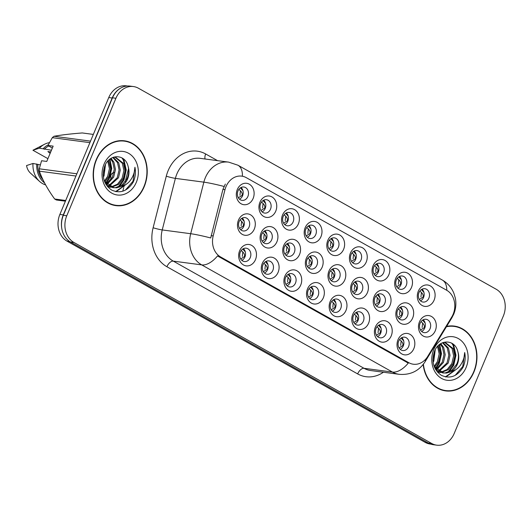 <?xml version="1.0" encoding="UTF-8"?>
<svg xmlns="http://www.w3.org/2000/svg" width="531" height="531" viewBox="0 0 531 531"><rect width="100%" height="100%" fill="white"/><g stroke="black" fill="none" stroke-linecap="round" stroke-linejoin="round"><path stroke-width="0.8" d="M255.484 259.619A10.786 8.874 -82.4 0 1 243.47 264.962A10.786 8.874 -82.4 0 1 239.647 250.725A10.786 8.874 -82.4 0 1 251.661 245.382A10.786 8.874 -82.4 0 1 255.484 259.619M240.344 252.092A6.744 5.549 97.6 0 0 244.399 261.551A6.744 5.549 97.6 0 0 250.24 257.648A6.744 5.549 97.6 0 0 246.178 248.189A6.744 5.549 97.6 0 0 240.344 252.092M323.352 297.752A10.786 8.874 -82.4 0 1 311.339 303.095A10.786 8.874 -82.4 0 1 307.515 288.857A10.786 8.874 -82.4 0 1 319.529 283.514A10.786 8.874 -82.4 0 1 323.352 297.752M308.212 290.225A6.744 5.549 97.6 0 0 312.274 299.683A6.744 5.549 97.6 0 0 318.109 295.787A6.744 5.549 97.6 0 0 314.047 286.322A6.744 5.549 97.6 0 0 308.212 290.225M345.973 310.462A10.786 8.874 -82.4 0 1 333.966 315.806A10.786 8.874 -82.4 0 1 330.143 301.568A10.786 8.874 -82.4 0 1 342.156 296.225A10.786 8.874 -82.4 0 1 345.973 310.462M330.833 302.935A6.744 5.549 97.6 0 0 334.895 312.394A6.744 5.549 97.6 0 0 340.729 308.498A6.744 5.549 97.6 0 0 336.667 299.033A6.744 5.549 97.6 0 0 330.833 302.935M368.6 323.173A10.786 8.874 -82.4 0 1 356.586 328.523A10.786 8.874 -82.4 0 1 352.763 314.279A10.786 8.874 -82.4 0 1 364.777 308.936A10.786 8.874 -82.4 0 1 368.6 323.173M353.46 315.646A6.744 5.549 97.6 0 0 357.522 325.111A6.744 5.549 97.6 0 0 363.357 321.209A6.744 5.549 97.6 0 0 359.295 311.743A6.744 5.549 97.6 0 0 353.46 315.646M300.732 285.041A10.786 8.874 -82.4 0 1 288.718 290.384A10.786 8.874 -82.4 0 1 284.895 276.147A10.786 8.874 -82.4 0 1 296.909 270.803A10.786 8.874 -82.4 0 1 300.732 285.041M285.585 277.514A6.744 5.549 97.6 0 0 289.647 286.972A6.744 5.549 97.6 0 0 295.482 283.076A6.744 5.549 97.6 0 0 291.419 273.611A6.744 5.549 97.6 0 0 285.585 277.514M278.105 272.33A10.786 8.874 -82.4 0 1 266.091 277.673A10.786 8.874 -82.4 0 1 262.274 263.436A10.786 8.874 -82.4 0 1 274.288 258.093A10.786 8.874 -82.4 0 1 278.105 272.33M262.964 264.803A6.744 5.549 97.6 0 0 267.027 274.261A6.744 5.549 97.6 0 0 272.861 270.365A6.744 5.549 97.6 0 0 268.799 260.9A6.744 5.549 97.6 0 0 262.964 264.803M391.221 335.891A10.786 8.874 -82.4 0 1 379.207 341.234A10.786 8.874 -82.4 0 1 375.39 326.99A10.786 8.874 -82.4 0 1 387.404 321.647A10.786 8.874 -82.4 0 1 391.221 335.891M376.081 328.357A6.744 5.549 97.6 0 0 380.143 337.822A6.744 5.549 97.6 0 0 385.977 333.919A6.744 5.549 97.6 0 0 381.915 324.454A6.744 5.549 97.6 0 0 376.081 328.357M413.848 348.601A10.786 8.874 -82.4 0 1 401.834 353.945A10.786 8.874 -82.4 0 1 398.011 339.701A10.786 8.874 -82.4 0 1 410.025 334.357A10.786 8.874 -82.4 0 1 413.848 348.601M398.701 341.068A6.744 5.549 97.6 0 0 402.763 350.533A6.744 5.549 97.6 0 0 408.598 346.63A6.744 5.549 97.6 0 0 404.536 337.165A6.744 5.549 97.6 0 0 398.701 341.068M254.309 229.034A10.786 8.874 -82.4 0 1 242.295 234.377A10.786 8.874 -82.4 0 1 238.472 220.133A10.786 8.874 -82.4 0 1 250.486 214.79A10.786 8.874 -82.4 0 1 254.309 229.034M239.169 221.5A6.744 5.549 97.6 0 0 243.231 230.965A6.744 5.549 97.6 0 0 249.066 227.062A6.744 5.549 97.6 0 0 245.003 217.597A6.744 5.549 97.6 0 0 239.169 221.5M276.93 241.744A10.786 8.874 -82.4 0 1 264.916 247.088A10.786 8.874 -82.4 0 1 261.099 232.843A10.786 8.874 -82.4 0 1 273.113 227.5A10.786 8.874 -82.4 0 1 276.93 241.744M261.79 234.211A6.744 5.549 97.6 0 0 265.852 243.676A6.744 5.549 97.6 0 0 271.686 239.773A6.744 5.549 97.6 0 0 267.624 230.308A6.744 5.549 97.6 0 0 261.79 234.211M344.805 279.877A10.786 8.874 -82.4 0 1 332.791 285.22A10.786 8.874 -82.4 0 1 328.968 270.976A10.786 8.874 -82.4 0 1 340.982 265.633A10.786 8.874 -82.4 0 1 344.805 279.877M329.658 272.343A6.744 5.549 97.6 0 0 333.72 281.808A6.744 5.549 97.6 0 0 339.555 277.905A6.744 5.549 97.6 0 0 335.492 268.44A6.744 5.549 97.6 0 0 329.658 272.343M299.557 254.455A10.786 8.874 -82.4 0 1 287.543 259.798A10.786 8.874 -82.4 0 1 283.72 245.554A10.786 8.874 -82.4 0 1 295.734 240.211A10.786 8.874 -82.4 0 1 299.557 254.455M284.41 246.922A6.744 5.549 97.6 0 0 288.472 256.387A6.744 5.549 97.6 0 0 294.307 252.484A6.744 5.549 97.6 0 0 290.245 243.019A6.744 5.549 97.6 0 0 284.41 246.922M322.178 267.166A10.786 8.874 -82.4 0 1 310.164 272.509A10.786 8.874 -82.4 0 1 306.347 258.265A10.786 8.874 -82.4 0 1 318.354 252.922A10.786 8.874 -82.4 0 1 322.178 267.166M307.037 259.632A6.744 5.549 97.6 0 0 311.1 269.098A6.744 5.549 97.6 0 0 316.934 265.195A6.744 5.549 97.6 0 0 312.872 255.73A6.744 5.549 97.6 0 0 307.037 259.632M412.673 318.009A10.786 8.874 -82.4 0 1 400.659 323.352A10.786 8.874 -82.4 0 1 396.836 309.108A10.786 8.874 -82.4 0 1 408.85 303.765A10.786 8.874 -82.4 0 1 412.673 318.009M397.527 310.476A6.744 5.549 97.6 0 0 401.589 319.941A6.744 5.549 97.6 0 0 407.423 316.038A6.744 5.549 97.6 0 0 403.368 306.573A6.744 5.549 97.6 0 0 397.527 310.476M390.046 305.298A10.786 8.874 -82.4 0 1 378.032 310.642A10.786 8.874 -82.4 0 1 374.216 296.398A10.786 8.874 -82.4 0 1 386.229 291.054A10.786 8.874 -82.4 0 1 390.046 305.298M374.906 297.765A6.744 5.549 97.6 0 0 378.968 307.23A6.744 5.549 97.6 0 0 384.802 303.327A6.744 5.549 97.6 0 0 380.74 293.862A6.744 5.549 97.6 0 0 374.906 297.765M367.425 292.588A10.786 8.874 -82.4 0 1 355.412 297.931A10.786 8.874 -82.4 0 1 351.588 283.687A10.786 8.874 -82.4 0 1 363.602 278.344A10.786 8.874 -82.4 0 1 367.425 292.588M352.285 285.054A6.744 5.549 97.6 0 0 356.347 294.519A6.744 5.549 97.6 0 0 362.182 290.616A6.744 5.549 97.6 0 0 358.12 281.151A6.744 5.549 97.6 0 0 352.285 285.054M435.294 330.72A10.786 8.874 -82.4 0 1 423.28 336.063A10.786 8.874 -82.4 0 1 419.463 321.826A10.786 8.874 -82.4 0 1 431.477 316.476A10.786 8.874 -82.4 0 1 435.294 330.72M420.154 323.187A6.744 5.549 97.6 0 0 424.216 332.652A6.744 5.549 97.6 0 0 430.05 328.749A6.744 5.549 97.6 0 0 425.988 319.284A6.744 5.549 97.6 0 0 420.154 323.187M411.498 287.417A10.786 8.874 -82.4 0 1 399.485 292.76A10.786 8.874 -82.4 0 1 395.661 278.523A10.786 8.874 -82.4 0 1 407.675 273.18A10.786 8.874 -82.4 0 1 411.498 287.417M396.358 279.89A6.744 5.549 97.6 0 0 400.42 289.349A6.744 5.549 97.6 0 0 406.255 285.446A6.744 5.549 97.6 0 0 402.193 275.987A6.744 5.549 97.6 0 0 396.358 279.89M388.871 274.706A10.786 8.874 -82.4 0 1 376.864 280.049A10.786 8.874 -82.4 0 1 373.041 265.812A10.786 8.874 -82.4 0 1 385.055 260.469A10.786 8.874 -82.4 0 1 388.871 274.706M373.731 267.179A6.744 5.549 97.6 0 0 377.793 276.638A6.744 5.549 97.6 0 0 383.628 272.735A6.744 5.549 97.6 0 0 379.565 263.276A6.744 5.549 97.6 0 0 373.731 267.179M366.251 261.995A10.786 8.874 -82.4 0 1 354.237 267.339A10.786 8.874 -82.4 0 1 350.414 253.101A10.786 8.874 -82.4 0 1 362.427 247.758A10.786 8.874 -82.4 0 1 366.251 261.995M351.11 254.468A6.744 5.549 97.6 0 0 355.173 263.927A6.744 5.549 97.6 0 0 361.007 260.024A6.744 5.549 97.6 0 0 356.945 250.566A6.744 5.549 97.6 0 0 351.11 254.468M343.63 249.285A10.786 8.874 -82.4 0 1 331.616 254.628A10.786 8.874 -82.4 0 1 327.793 240.39A10.786 8.874 -82.4 0 1 339.807 235.047A10.786 8.874 -82.4 0 1 343.63 249.285M328.483 241.751A6.744 5.549 97.6 0 0 332.545 251.216A6.744 5.549 97.6 0 0 338.38 247.313A6.744 5.549 97.6 0 0 334.318 237.855A6.744 5.549 97.6 0 0 328.483 241.751M321.003 236.574A10.786 8.874 -82.4 0 1 308.989 241.917A10.786 8.874 -82.4 0 1 305.172 227.68A10.786 8.874 -82.4 0 1 317.186 222.336A10.786 8.874 -82.4 0 1 321.003 236.574M305.863 229.04A6.744 5.549 97.6 0 0 309.925 238.505A6.744 5.549 97.6 0 0 315.759 234.602A6.744 5.549 97.6 0 0 311.697 225.144A6.744 5.549 97.6 0 0 305.863 229.04M298.382 223.863A10.786 8.874 -82.4 0 1 286.368 229.206A10.786 8.874 -82.4 0 1 282.545 214.969A10.786 8.874 -82.4 0 1 294.559 209.626A10.786 8.874 -82.4 0 1 298.382 223.863M283.242 216.329A6.744 5.549 97.6 0 0 287.304 225.794A6.744 5.549 97.6 0 0 293.139 221.892A6.744 5.549 97.6 0 0 289.076 212.433A6.744 5.549 97.6 0 0 283.242 216.329M275.755 211.152A10.786 8.874 -82.4 0 1 263.748 216.495A10.786 8.874 -82.4 0 1 259.925 202.258A10.786 8.874 -82.4 0 1 271.938 196.915A10.786 8.874 -82.4 0 1 275.755 211.152M260.615 203.619A6.744 5.549 97.6 0 0 264.677 213.084A6.744 5.549 97.6 0 0 270.511 209.181A6.744 5.549 97.6 0 0 266.449 199.722A6.744 5.549 97.6 0 0 260.615 203.619M253.134 198.441A10.786 8.874 -82.4 0 1 241.12 203.785A10.786 8.874 -82.4 0 1 237.297 189.547A10.786 8.874 -82.4 0 1 249.311 184.197A10.786 8.874 -82.4 0 1 253.134 198.441M237.994 190.908A6.744 5.549 97.6 0 0 242.056 200.373A6.744 5.549 97.6 0 0 247.891 196.47A6.744 5.549 97.6 0 0 243.829 187.005A6.744 5.549 97.6 0 0 237.994 190.908M434.119 300.128A10.786 8.874 -82.4 0 1 422.105 305.471A10.786 8.874 -82.4 0 1 418.289 291.234A10.786 8.874 -82.4 0 1 430.302 285.89A10.786 8.874 -82.4 0 1 434.119 300.128M418.979 292.601A6.744 5.549 97.6 0 0 423.041 302.059A6.744 5.549 97.6 0 0 428.875 298.156A6.744 5.549 97.6 0 0 424.813 288.698A6.744 5.549 97.6 0 0 418.979 292.601M243.41 248.667A6.744 5.549 -82.4 0 1 244.924 256.944A6.744 5.549 -82.4 0 1 241.857 260.369M311.279 286.8A6.744 5.549 -82.4 0 1 312.792 295.077A6.744 5.549 -82.4 0 1 309.726 298.502M333.899 299.511A6.744 5.549 -82.4 0 1 335.419 307.788A6.744 5.549 -82.4 0 1 332.353 311.212M356.527 312.221A6.744 5.549 -82.4 0 1 358.04 320.498A6.744 5.549 -82.4 0 1 354.973 323.923M288.658 274.089A6.744 5.549 -82.4 0 1 290.172 282.366A6.744 5.549 -82.4 0 1 287.105 285.791M266.031 261.378A6.744 5.549 -82.4 0 1 267.551 269.655A6.744 5.549 -82.4 0 1 264.478 273.08M379.147 324.932A6.744 5.549 -82.4 0 1 380.667 333.216A6.744 5.549 -82.4 0 1 377.594 336.634M401.775 337.643A6.744 5.549 -82.4 0 1 403.288 345.927A6.744 5.549 -82.4 0 1 400.221 349.345M242.236 218.075A6.744 5.549 -82.4 0 1 243.749 226.359A6.744 5.549 -82.4 0 1 240.682 229.777M264.856 230.786A6.744 5.549 -82.4 0 1 266.376 239.069A6.744 5.549 -82.4 0 1 263.303 242.488M332.731 268.918A6.744 5.549 -82.4 0 1 334.245 277.202A6.744 5.549 -82.4 0 1 331.178 280.627M287.483 243.497A6.744 5.549 -82.4 0 1 288.997 251.78A6.744 5.549 -82.4 0 1 285.93 255.199M310.104 256.207A6.744 5.549 -82.4 0 1 311.624 264.491A6.744 5.549 -82.4 0 1 308.551 267.909M400.6 307.057A6.744 5.549 -82.4 0 1 402.113 315.334A6.744 5.549 -82.4 0 1 399.046 318.759M377.972 294.34A6.744 5.549 -82.4 0 1 379.492 302.624A6.744 5.549 -82.4 0 1 376.419 306.048M355.352 281.629A6.744 5.549 -82.4 0 1 356.865 289.913A6.744 5.549 -82.4 0 1 353.799 293.338M423.22 319.768A6.744 5.549 -82.4 0 1 424.74 328.045A6.744 5.549 -82.4 0 1 421.667 331.47M399.425 276.465A6.744 5.549 -82.4 0 1 400.938 284.742A6.744 5.549 -82.4 0 1 397.872 288.167M376.798 263.754A6.744 5.549 -82.4 0 1 378.318 272.031A6.744 5.549 -82.4 0 1 375.251 275.456M354.177 251.044A6.744 5.549 -82.4 0 1 355.69 259.32A6.744 5.549 -82.4 0 1 352.624 262.745M331.556 238.333A6.744 5.549 -82.4 0 1 333.07 246.61A6.744 5.549 -82.4 0 1 330.003 250.035M308.929 225.622A6.744 5.549 -82.4 0 1 310.449 233.899A6.744 5.549 -82.4 0 1 307.376 237.324M286.309 212.911A6.744 5.549 -82.4 0 1 287.822 221.188A6.744 5.549 -82.4 0 1 284.755 224.613M263.681 200.2A6.744 5.549 -82.4 0 1 265.201 208.477A6.744 5.549 -82.4 0 1 262.135 211.902M241.061 187.489A6.744 5.549 -82.4 0 1 242.574 195.766A6.744 5.549 -82.4 0 1 239.508 199.191M422.045 289.176A6.744 5.549 -82.4 0 1 423.565 297.453A6.744 5.549 -82.4 0 1 420.492 300.878M224.998 189.653A18.2 14.981 -82.4 0 1 226 186.673A18.2 14.981 -82.4 0 1 241.751 176.133A18.2 14.981 -82.4 0 1 246.271 177.653L446.677 290.251A18.2 14.981 -82.4 0 1 451.722 317.04L427.694 356.447A18.2 14.981 -82.4 0 1 413.344 364.226A18.2 14.981 -82.4 0 1 408.824 362.706L220.637 256.971A18.2 14.981 -82.4 0 1 213.19 235.923L224.998 189.653L222.934 189.381L225.343 184.065M96.191 159.738A32.69 26.908 97.6 0 0 115.891 205.63A32.69 26.908 97.6 0 0 144.193 186.706A32.69 26.908 97.6 0 0 124.493 140.815A32.69 26.908 97.6 0 0 96.191 159.738M114.384 205.371A32.69 26.908 97.6 0 0 116.827 205.391M423.167 364.498A32.69 26.908 97.6 0 0 445.642 390.902A32.69 26.908 97.6 0 0 473.944 371.979A32.69 26.908 97.6 0 0 454.244 326.08A32.69 26.908 97.6 0 0 446.651 326.379M444.135 390.643A32.69 26.908 97.6 0 0 446.578 390.663M133.427 86.553L130.009 86.102A20.224 16.647 97.6 0 0 112.506 97.81L63.355 215.307A20.224 16.647 97.6 0 0 70.517 242.01L428.278 443.02A20.224 16.647 97.6 0 0 433.296 444.706L436.714 445.157A20.224 16.647 97.6 0 0 454.217 433.449L503.368 315.952A20.224 16.647 97.6 0 0 496.2 289.249L138.445 88.239A20.224 16.647 97.6 0 0 133.427 86.553A20.224 16.647 97.6 0 0 115.924 98.262L66.767 215.765A20.224 16.647 97.6 0 0 73.935 242.461L431.69 443.471A20.224 16.647 97.6 0 0 436.714 445.157M425.172 359.719A23.59 6.332 31.4 0 1 425.072 361.77C418.999 371.023 410.363 375.205 399.166 374.315A26.962 22.196 -82.4 0 1 392.469 372.072A23.59 12.724 119.3 0 0 408.273 363.104L217.524 255.929A23.59 12.724 -60.7 0 1 201.72 264.896A26.962 22.196 -82.4 0 1 190.689 233.713A23.59 1.912 14.3 0 1 210.714 237.968L222.934 189.381M455.08 326.552A32.69 26.908 97.6 0 0 452.717 325.934M125.329 141.279A32.69 26.908 97.6 0 0 122.966 140.662M127.467 86.002L126.272 85.843A20.224 16.647 97.6 0 0 108.762 97.551L59.87 214.438A20.224 16.647 97.6 0 0 67.032 241.14L425.185 442.369A20.224 16.647 97.6 0 0 430.21 444.055L430.814 444.135M120.391 88.265A20.224 16.647 97.6 0 0 112.18 98.003L63.282 214.889A20.224 16.647 97.6 0 0 61.775 228.396M419.337 299.471L423.015 297.154C423.572 295.701 423.041 294.134 421.428 292.468L419.875 291.021M421.428 292.468L420.944 296.968M421.395 289.554L423.957 292.448M420.512 330.056L424.189 327.74C424.74 326.286 424.216 324.726 422.596 323.06L421.05 321.613M422.596 323.06L422.118 327.561M422.57 320.147L425.132 323.034M399.066 347.938L402.744 345.615C403.294 344.161 402.763 342.601 401.151 340.935L399.597 339.495M401.151 340.935L400.673 345.435M403.686 340.915L401.124 338.021M124.446 141.146A32.358 26.63 97.6 0 0 96.443 159.877A32.358 26.63 97.6 0 0 115.937 205.291A32.358 26.63 97.6 0 0 143.947 186.567A32.358 26.63 97.6 0 0 124.446 141.146L121.413 140.742A32.358 26.63 97.6 0 0 120.524 140.642M105.49 164.491L104.03 175.874L103.392 177.102M108.47 160.408L110.647 168.812L108.848 176.518L104.959 181.788M107.773 161.152L109.439 168.652L107.647 176.358L104.461 180.952M111.059 158.357L113.893 162.141L115.466 169.449L113.667 177.155L107.063 184.357M110.435 158.756L112.685 161.975L114.258 169.289L112.466 176.996L106.525 183.812M113.242 157.295L118.712 162.778L120.285 170.086L118.486 177.792L109.286 186.082M108.656 186.255L107.435 186.487M112.758 157.488L117.504 162.619L119.077 169.927L117.285 177.633L108.722 185.717M113.521 157.196L115.579 157.236L123.531 163.415L125.104 170.73L123.305 178.436L118.513 184.456L111.603 187.191M110.986 187.224L107.74 186.846M114.975 157.176L122.322 163.256L123.896 170.57L122.103 178.277L117.457 184.184L111.019 186.965M110.395 187.031L108.563 187.031M105.808 184.151L112.778 187.609L116.72 187.808L121.327 186.381C124.108 184.728 126.199 182.266 127.586 179C129.265 174.799 129.438 170.604 128.104 166.402C129.192 170.663 128.794 174.832 126.922 178.914L122.123 184.934L115.512 187.642L113.382 187.669M113.979 187.768L104.726 181.416L104.116 180.294M104.58 166.488L103.193 174.891M128.104 166.402C125.329 153.651 109.439 153.645 104.879 165.765C101.421 176.186 103.658 184.277 111.59 190.038C120.165 193.861 127.347 191.273 133.135 182.279L133.593 181.257C135.451 176.697 135.896 172.024 134.934 167.245C134.768 171.918 133.301 176.206 130.533 180.109C128.163 183.361 125.09 185.458 121.327 186.381M104.056 164.152A21.977 18.094 97.6 0 0 111.849 193.171A21.977 18.094 97.6 0 0 136.328 182.286A21.977 18.094 97.6 0 0 128.542 153.267A21.977 18.094 97.6 0 0 104.056 164.152M52.33 148.116L47.956 145.448L52.317 137.662A36.4 29.962 97.6 0 1 53.976 136.275L90.535 141.127M93.343 134.416L82.305 132.956C71.061 133.812 61.623 134.92 53.976 136.275M50.73 151.932L47.89 151.554L50.14 153.346M49.436 142.666A21.572 17.755 97.6 0 0 44.471 144.293L33.546 149.921A13.481 11.098 97.6 0 0 32.949 150.253L47.916 158.663M44.471 144.293A21.572 17.755 97.6 0 0 39.38 148.169L51.441 150.233M32.949 150.253L39.38 148.169M48.301 144.777A21.572 17.755 97.6 0 0 43.177 148.673M48.633 146.038A20.224 16.647 97.6 0 0 44.252 149.277M47.956 145.448L53.153 146.138L46.755 161.437L41.557 160.747L39.281 168.812A36.4 29.962 97.6 0 0 39.374 171.181C42.613 180.175 47.717 189.454 54.673 199.012A36.4 29.962 97.6 0 0 56.425 200.001L65.413 201.189M89.898 142.647L52.317 137.662M39.281 168.812L76.869 173.796M75.933 176.033L39.374 171.181M54.673 199.012L65.711 200.479M40.303 164.902L32.982 163.468L26.55 165.553A13.481 11.098 97.6 0 0 30.473 173.119L39.546 181.403A21.572 17.755 97.6 0 0 45.613 184.894M32.982 163.468A21.572 17.755 97.6 0 0 39.546 181.403M36.772 163.973A21.572 17.755 97.6 0 0 44.558 182.916M37.854 164.577A20.224 16.647 97.6 0 0 42.991 179.763M112.021 204.754A32.358 26.63 97.6 0 0 112.904 204.893L115.937 205.291M134.934 167.245L133.035 181.184L125.469 190.065M125.887 184.489L115.632 191.605M121.977 157.899L123.438 160.289L125.615 169.84L123.398 179.903L118.101 187.085M109.499 159.473L111.145 168.619L108.941 177.985L105.802 182.963M127.168 183.593L116.156 191.704M122.953 158.51L124.042 160.369L126.219 169.92L123.995 179.982L119.296 186.62M109.917 159.134L111.756 168.44L109.539 178.064L106.127 183.361M423.413 364.18A32.358 26.63 97.6 0 0 445.688 390.564A32.358 26.63 97.6 0 0 473.692 371.839A32.358 26.63 97.6 0 0 454.197 326.419L451.164 326.014A32.358 26.63 97.6 0 0 450.275 325.915M454.197 326.419A32.358 26.63 97.6 0 0 446.412 326.771M435.241 349.763L433.781 361.146L433.143 362.374M438.221 345.681L440.398 354.084L438.599 361.79L434.71 367.06M437.524 346.424L439.19 353.925L437.398 361.631L434.212 366.224M440.803 343.63L443.644 347.413L445.217 354.721L443.418 362.427L436.814 369.629M440.186 344.028L442.436 347.247L444.009 354.562L442.217 362.268L436.276 369.085M442.993 342.568L448.463 348.051L450.036 355.358L448.237 363.065L439.037 371.355M438.407 371.527L437.186 371.76M442.509 342.76L447.255 347.891L448.828 355.199L447.036 362.905L438.473 370.99M443.272 342.468L445.33 342.508L453.282 348.688L454.855 356.002L453.056 363.708L448.264 369.729L441.354 372.463M440.737 372.497L437.491 372.118M444.726 342.449L452.073 348.528L453.647 355.843L451.854 363.549L447.208 369.457L440.763 372.238M440.146 372.304L438.314 372.304M435.559 369.423L442.529 372.881L446.465 373.074L451.078 371.654C453.859 370.001 455.943 367.538 457.337 364.273C459.016 360.071 459.189 355.876 457.855 351.675C458.943 355.936 458.545 360.104 456.673 364.186L451.874 370.207L445.263 372.915L443.133 372.941M443.73 373.041L434.477 366.689L433.867 365.567M434.331 351.761L432.944 360.164M457.855 351.675C455.08 338.924 439.19 338.917 434.623 351.037C431.172 361.458 433.409 369.549 441.334 375.311C449.916 379.127 457.098 376.545 462.886 367.552L463.344 366.529C465.202 361.969 465.647 357.297 464.685 352.518C464.519 357.19 463.052 361.478 460.284 365.381C457.914 368.633 454.841 370.731 451.078 371.654M433.807 349.425A21.977 18.094 97.6 0 0 441.593 378.444A21.977 18.094 97.6 0 0 466.079 367.558A21.977 18.094 97.6 0 0 458.293 338.539A21.977 18.094 97.6 0 0 433.807 349.425M441.765 390.026A32.358 26.63 97.6 0 0 442.655 390.166L445.688 390.564M464.685 352.518L462.78 366.456L455.22 375.337M455.638 369.762L445.383 376.871M451.728 343.172L453.189 345.562L455.366 355.113L453.142 365.175L447.845 372.357M439.25 344.745L440.896 353.892L438.686 363.257L435.553 368.235M456.919 368.866L445.907 376.977M452.704 343.783L453.793 345.641L455.97 355.193L453.746 365.255L449.047 371.892M439.668 344.407L441.507 353.712L439.29 363.337L435.878 368.633M396.717 286.76L400.387 284.437C400.945 282.983 400.414 281.423 398.801 279.757L397.248 278.31M398.801 279.757L398.323 284.258M398.774 276.843L401.336 279.737M374.089 274.049L377.767 271.726C378.324 270.272 377.793 268.713 376.18 267.047L374.627 265.6M376.18 267.047L375.696 271.547M376.154 264.133L378.709 267.02M351.469 261.338L355.146 259.015C355.697 257.562 355.173 256.002 353.553 254.336L352.007 252.889M353.553 254.336L353.075 258.836M353.527 251.422L356.089 254.309M328.848 248.627L332.519 246.304C333.076 244.851 332.545 243.291 330.932 241.625L329.379 240.178M330.932 241.625L330.448 246.125M330.906 238.711L333.468 241.598M376.439 335.227L380.116 332.904C380.667 331.45 380.136 329.89 378.53 328.224L376.977 326.784M378.53 328.224L378.045 332.725M381.059 328.204L378.503 325.311M353.819 322.516L357.496 320.193C358.047 318.739 357.516 317.18 355.903 315.514L354.35 314.073M355.903 315.514L355.425 320.014M358.438 315.494L355.876 312.6M331.191 309.805L334.869 307.482C335.419 306.029 334.888 304.469 333.282 302.803L331.729 301.362M333.282 302.803L332.798 307.303M335.811 302.783L333.256 299.889M308.571 297.094L312.248 294.771C312.799 293.318 312.268 291.758 310.655 290.092L309.102 288.652M310.655 290.092L310.177 294.592M313.19 290.072L310.628 287.178M397.892 317.346L401.562 315.029C402.12 313.575 401.589 312.016 399.976 310.35L398.423 308.903M399.976 310.35L399.498 314.85M399.949 307.436L402.511 310.323M375.264 304.635L378.942 302.318C379.499 300.865 378.968 299.305 377.355 297.639L375.802 296.192M377.355 297.639L376.871 302.139M377.322 294.725L379.884 297.612M352.644 291.924L356.314 289.607C356.872 288.154 356.341 286.594 354.728 284.928L353.175 283.481M354.728 284.928L354.25 289.428M354.701 282.007L357.263 284.901M330.016 279.213L333.694 276.897C334.251 275.443 333.72 273.883 332.107 272.217L330.554 270.77M332.107 272.217L331.623 276.717M332.081 269.297L334.636 272.191M306.221 235.91L309.898 233.594C310.449 232.14 309.925 230.58 308.312 228.914L306.759 227.467M308.312 228.914L307.827 233.414M308.279 226L310.841 228.888M283.6 223.199L287.271 220.883C287.829 219.429 287.298 217.869 285.685 216.203L284.131 214.756M285.685 216.203L285.207 220.704M285.658 213.289L288.22 216.177M260.973 210.488L264.65 208.172C265.208 206.718 264.677 205.158 263.064 203.492L261.511 202.045M263.064 203.492L262.579 207.993M263.031 200.579L265.593 203.466M238.353 197.778L242.03 195.461C242.581 194.007 242.056 192.448 240.437 190.782L238.884 189.335M240.437 190.782L239.959 195.282M240.41 187.868L242.972 190.755M307.396 266.502L311.073 264.186C311.624 262.732 311.1 261.172 309.48 259.506L307.934 258.059M309.48 259.506L309.002 264.007M309.454 256.586L312.016 259.48M284.775 253.791L288.446 251.475C289.003 250.021 288.472 248.462 286.859 246.796L285.306 245.349M286.859 246.796L286.382 251.289M286.833 243.875L289.395 246.769M262.148 241.081L265.825 238.764C266.383 237.311 265.852 235.751 264.239 234.085L262.686 232.638M264.239 234.085L263.754 238.578M264.206 231.164L266.768 234.058M239.527 228.37L243.198 226.053C243.756 224.6 243.225 223.04 241.612 221.374L240.058 219.927M241.612 221.374L241.134 225.867M241.585 218.453L244.147 221.347M285.95 284.384L289.627 282.054C290.178 280.607 289.647 279.047 288.034 277.381L286.481 275.941M288.034 277.381L287.556 281.881M290.57 277.361L288.008 274.467M263.323 271.673L267 269.343C267.551 267.896 267.02 266.336 265.407 264.67L263.861 263.23M265.407 264.67L264.929 269.171M267.943 264.65L265.387 261.756M240.702 258.962L244.379 256.632C244.93 255.185 244.399 253.626 242.786 251.959L241.233 250.513M242.786 251.959L242.309 256.46M245.322 251.94L242.76 249.046M408.824 362.706L406.932 362.454M220.637 256.971L218.745 256.719M213.19 235.923L211.119 235.651M383.415 372.231A33.705 27.745 -82.4 0 1 357.662 373.91L166.907 266.735A33.705 27.745 -82.4 0 1 153.12 227.759A6.744 0.544 -165.7 0 0 162.234 229.936L190.689 233.713L203.851 182.153A26.962 22.196 -82.4 0 1 205.331 177.732A26.962 22.196 -82.4 0 1 228.669 162.128L200.214 158.351A26.962 22.196 97.6 0 0 176.869 173.962A26.962 22.196 97.6 0 0 175.396 178.376L162.234 229.936A26.962 22.196 97.6 0 0 173.265 261.119L364.014 368.295A26.962 22.196 97.6 0 0 370.711 370.545L399.166 374.315M224.009 186.441A23.59 1.912 14.3 0 0 203.851 182.153L175.396 178.376A6.744 0.544 -165.7 0 1 166.283 176.199A33.705 27.745 -82.4 0 1 205.67 153.977L217.551 160.654M446.783 290.311A23.59 12.724 -60.7 0 0 442.323 280.049L237.961 165.227A23.59 12.724 119.3 0 1 242.401 176.239M357.662 373.91A6.744 3.637 -60.7 0 1 364.014 368.295L392.469 372.072L201.72 264.896L173.265 261.119A6.744 3.637 -60.7 0 0 166.907 266.735M452.08 316.416A23.59 6.332 31.4 0 1 451.841 317.857L425.072 361.77M153.12 227.759L166.283 176.199M115.924 98.262L112.506 97.81M66.767 215.765L63.355 215.307M73.935 242.461L70.517 242.01M431.69 443.471L428.278 443.02M205.67 153.977A6.744 3.637 -60.7 0 0 205.112 159.001M59.87 214.438L63.282 214.889M67.032 241.14L69.661 241.486M108.762 97.551L112.18 98.003M425.185 442.369L427.72 442.708M128.562 168.606L125.197 181.801M124.287 185.365L123.922 186.779M123.703 187.642L122.794 191.2M423.015 297.154L423.546 297.499M424.189 327.74L424.72 328.092M403.268 345.973L402.744 345.615M400.387 284.437L400.918 284.789M377.767 271.726L378.298 272.078M355.146 259.015L355.677 259.367M332.519 246.304L333.05 246.656M380.641 333.262L380.116 332.904M358.02 320.551L357.496 320.193M335.4 307.841L334.869 307.482M312.772 295.13L312.248 294.771M401.562 315.029L402.093 315.381M378.942 302.318L379.473 302.67M356.314 289.607L356.845 289.959M333.694 276.897L334.225 277.248M309.898 233.594L310.429 233.945M287.271 220.883L287.802 221.235M264.65 208.172L265.181 208.524M113.913 172.568A4.042 3.332 97.6 0 0 111.039 174.918A4.042 3.332 97.6 0 0 111.291 179.093M242.03 195.461L242.561 195.813M311.073 264.186L311.604 264.531M288.446 251.475L288.977 251.82M265.825 238.764L266.356 239.109M243.198 226.053L243.729 226.398M290.152 282.419L289.627 282.054M267.524 269.708L267 269.343M244.904 256.997L244.379 256.632M451.841 317.857L453.726 314.173C455.87 308.949 456.401 303.559 455.306 298.004L453.886 293.278C451.569 287.59 447.713 283.176 442.323 280.049M237.961 165.227L228.669 162.128M111.278 179.106L110.694 177.473L111.012 174.925C112.446 172.887 113.621 172.11 114.537 172.575"/></g></svg>
